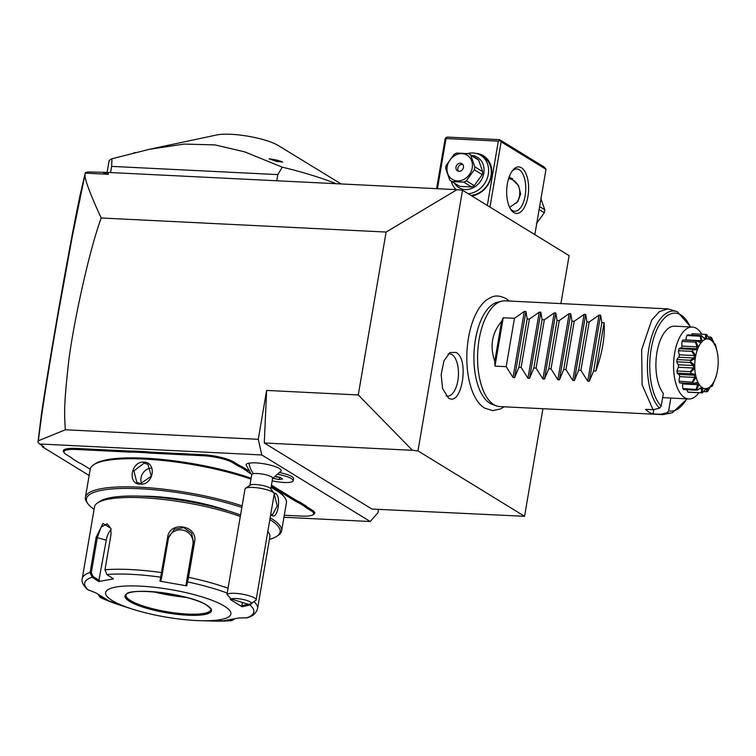 <?xml version="1.0" encoding="UTF-8"?>
<svg xmlns="http://www.w3.org/2000/svg" width="756" height="756" viewBox="0 0 756 756"><rect width="100%" height="100%" fill="white"/><g stroke="black" fill="none" stroke-linecap="round" stroke-linejoin="round"><path stroke-width="1.13" d="M358.268 394.963L386.108 232.054L456.993 189.671L107.721 172.415L87.498 171.943L85.333 172.699L84.937 174.929C85.05 180.41 90.465 194.764 101.2 217.983C87.8 254.517 71.206 334.521 68.144 366.537C63.958 404.176 64.241 413.409 65.356 429.777L258.269 439.302L266.622 390.427L358.268 394.963L412.436 450.311L417.974 450.888L524.56 516.291L542.94 408.712M560.914 303.591L569.107 255.651L462.521 190.238L417.974 450.888M509.355 301.039L506.151 298.629C496.012 293.706 492.203 296.673 486.855 299.745A56.719 26.611 92.8 0 0 466.962 351.956A56.719 26.611 92.8 0 0 481.61 405.868L484.596 408.089L492.657 410.631L500.68 408.892L504.129 406.794M448.336 397.873L442.581 388.584L441.154 374.598L443.961 360.82L449.933 352.532L456.104 352.447C469.816 359.327 461.529 407.541 448.336 397.873M456.993 189.671L462.521 190.238M107.721 172.415L108.477 174.296L85.343 173.152M386.108 232.054L101.2 217.983M412.436 450.311L264.279 442.988L266.622 390.427M524.56 516.291L371.924 509.053L264.279 442.988M258.269 439.302L261.784 454.961L370.242 521.517L377.934 512.738L378.51 509.374M283.935 517.255L370.242 521.517M89.142 475.486L42.242 446.711L43.772 446.598L39.51 443.98L261.784 454.961M272.566 478.567L281.1 471.035A17.794 3.912 -170.3 0 0 269.76 464.987A17.794 3.912 -170.3 0 0 249.026 463.154A17.794 3.912 -170.3 0 0 246.144 465.063L251.691 474.995M272.179 480.797A16.859 3.704 -170.3 0 0 293.224 480.74L293.574 478.699A16.859 3.704 -170.3 0 0 279.994 472.661M236.656 465.101L237.545 464.326A43.621 9.582 -170.3 0 0 242.071 466.679L241.221 467.482A44.472 9.771 9.7 0 1 236.656 465.101L232.895 462.795A22.444 4.933 -170.3 0 0 203.194 455.736L202.958 454.696L152.485 452.201A43.621 9.582 -170.3 0 1 144.566 451.597L133.585 451.058A43.621 9.582 -170.3 0 1 126.413 450.916L75.94 448.421A23.294 5.122 9.7 0 0 63.665 452.041L64.345 452.957A22.444 4.933 -170.3 0 0 66.292 454.564L70.043 456.87A44.472 9.771 9.7 0 1 73.115 459.175L78.539 462.502A44.472 9.771 9.7 0 1 83.103 464.883L90.21 469.24M202.958 454.696A23.294 5.122 9.7 0 1 233.784 462.02L237.545 464.326M242.071 466.679L247.562 470.052A43.621 9.582 -170.3 0 0 248.318 470.733M295.511 499.896A43.621 9.582 -170.3 0 0 300.037 502.249L299.187 503.052A44.472 9.771 9.7 0 1 294.623 500.67L295.511 499.896L271.442 485.125M300.037 502.249L305.537 505.622A43.621 9.582 -170.3 0 0 308.561 507.909L312.322 510.215A23.294 5.122 9.7 0 1 313.948 514.156L313.003 514.789A22.444 4.933 -170.3 0 0 311.434 510.99L307.673 508.684A44.472 9.771 9.7 0 1 304.611 506.378L305.537 505.622M42.242 446.711L42.412 445.756M65.356 429.777L38.32 440.786L37.961 442.269L41.495 413.674C44.217 395.7 47.874 370.676 60.017 301.455C73.568 225.553 76.791 211.567 80.013 195.435L85.333 172.699M103.525 172.737L108.477 174.296M38.32 440.786L41.967 413.286C44.5 396.465 48.025 372.651 58.514 312.247L72.207 236.902L84.937 174.929M37.961 442.269L39.51 443.98M107.078 172.462L109.11 160.603A135.522 29.777 9.7 0 1 111.982 158.76L111.614 166.386L277.839 174.598L282.253 167.171A135.522 29.777 -170.3 0 1 336.051 183.689M276.781 180.769L277.839 174.598M110.556 172.557L111.614 166.386M111.982 158.76L149.329 149.301L184.19 144.075L214.978 144.906L244.906 151.928L282.253 167.171M149.329 149.301L216.679 134.965A35.617 7.825 9.7 0 1 248.1 136.231A35.617 7.825 9.7 0 1 278.161 145.473A35.617 7.825 9.7 0 1 278.199 145.492M276.195 161.311L269.145 158.845A13.126 2.882 9.7 0 1 282.725 162.077L276.195 161.311A14.827 3.26 9.7 0 1 277.518 161.623M135.362 152.523A13.126 2.882 -170.3 0 0 133.632 152.948M489.964 207.078L501.124 141.797L546.002 169.335L534.842 234.625M521.479 167.785A23.294 10.924 -87.2 0 1 527.934 196.494A23.294 10.924 -87.2 0 1 513.815 212.578A23.294 10.924 -87.2 0 1 510.876 209.601A23.294 10.924 -87.2 0 1 512.823 170.185A23.294 10.924 -87.2 0 1 521.479 167.785M501.124 141.797L499.603 139.662L544.481 167.208L546.002 169.335M437.45 188.707L446.021 138.546L498.327 141.126L499.896 140.446M498.327 141.126L487.327 205.462M455.736 189.605A22.236 19.023 121.5 0 1 454.668 188.027M475.93 153.374A22.236 19.023 121.5 0 1 491.702 173.984A22.236 19.023 121.5 0 1 471.801 195.936M446.021 138.546L445.728 137.762L445.095 139.028L436.609 188.66M499.603 139.662L447.306 137.082L445.728 137.762M510.328 174.173L509.44 176.214M509.279 176.63L518.522 185.513L520.638 194.037L517.86 201.531L509.648 207.446M508.845 177.858A18.002 15.394 121.5 0 1 512.738 178.86M516.452 203.137A16.944 14.487 -58.5 0 0 508.599 178.633M512.105 171.121A21.177 9.932 -87.2 0 1 516.83 168.938A21.177 9.932 -87.2 0 1 519.259 169.722A21.177 9.932 -87.2 0 1 525.496 193.224A21.177 9.932 -87.2 0 1 514.732 211.236A21.177 9.932 -87.2 0 1 512.303 210.451A21.177 9.932 -87.2 0 1 510.253 208.599M539.132 209.554L544.292 212.719L536.363 223.738M539.633 206.615L544.793 209.781A16.301 13.948 121.5 0 1 544.603 211.255A16.301 13.948 121.5 0 1 544.292 212.719M544.793 209.781L540.738 198.166M467.737 153.544A21.177 18.116 121.5 0 1 473.095 152.986A21.177 18.116 121.5 0 1 480.693 155.301L483.405 156.964A21.177 18.116 121.5 0 1 490.181 179.276A21.177 18.116 121.5 0 1 470.865 195.36M480.693 155.301A21.177 18.116 121.5 0 1 487.469 177.613A21.177 18.116 121.5 0 1 468.153 193.697M456.189 189.633A21.177 18.116 121.5 0 1 451.237 181.185M471.47 155.358A17.785 15.215 121.5 0 1 483.774 173.436A17.785 15.215 121.5 0 1 465.195 189.539A17.785 15.215 121.5 0 1 454.413 183.15M478.633 160.064L470.761 155.226A16.301 13.948 -58.5 0 0 468.777 153.704A16.301 13.948 -58.5 0 0 468.673 153.648L456.69 153.052A16.301 13.948 -58.5 0 0 454.101 154.404L446.182 165.422A16.301 13.948 -58.5 0 0 445.86 166.887A16.301 13.948 -58.5 0 0 445.671 168.361L449.735 179.975A16.301 13.948 -58.5 0 0 451.719 181.497L459.591 186.335A16.301 13.948 121.5 0 0 459.695 186.392L471.678 186.987A16.301 13.948 121.5 0 0 474.267 185.626L482.186 174.608A16.301 13.948 121.5 0 0 482.687 171.669L478.633 160.064A16.301 13.948 -58.5 0 0 476.649 158.533A16.301 13.948 -58.5 0 0 476.545 158.476L468.871 153.77M482.687 171.669L474.815 166.84L470.761 155.226M482.186 174.608L474.314 169.779A16.301 13.948 -58.5 0 0 474.626 168.314A16.301 13.948 -58.5 0 0 474.815 166.84M474.267 185.626L466.386 180.797L474.314 169.779M471.678 186.987L463.806 182.149A16.301 13.948 -58.5 0 0 466.386 180.797M459.695 186.392L451.814 181.563L463.806 182.149M472.216 167.889A14.184 12.134 -58.5 0 0 462.039 153.629A14.184 12.134 -58.5 0 0 447.193 166.651A14.184 12.134 -58.5 0 0 457.371 180.911A14.184 12.134 -58.5 0 0 472.216 167.889M459.015 171.347A4.234 3.619 -58.5 0 0 463.201 168.333A4.234 3.619 -58.5 0 0 461.925 163.665A4.234 3.619 -58.5 0 0 460.404 163.201A4.234 3.619 -58.5 0 0 456.208 166.207A4.234 3.619 -58.5 0 0 457.493 170.884A4.234 3.619 -58.5 0 0 459.015 171.347M462.757 164.402A4.234 3.619 -58.5 0 0 462.275 164.345A4.234 3.619 121.5 0 0 458.353 166.764A4.234 3.619 121.5 0 0 458.533 171.281M270.752 489.17L272.632 478.189A10.584 2.325 9.7 0 0 265.384 474.673A10.584 2.325 9.7 0 0 253.477 473.691A10.584 2.325 -170.3 0 0 251.757 474.617L249.877 485.598M273.984 493.167A14.827 3.26 9.7 0 0 262.483 488.678A14.827 3.26 9.7 0 0 247.42 487.658A14.827 3.26 -170.3 0 0 245.511 488.3L250.236 485.125A10.584 2.325 -170.3 0 1 251.597 484.672A10.584 2.325 9.7 0 1 262.36 485.399A10.584 2.325 9.7 0 1 270.572 488.603L273.984 493.167A14.827 3.26 9.7 0 1 274.23 493.952L256.133 599.839A14.827 3.26 9.7 0 1 255.632 600.5L250.907 603.666A10.584 2.325 -170.3 0 0 244.141 599.716A10.584 2.325 -170.3 0 0 231.138 598.96L248.214 604.28A10.584 2.325 -170.3 0 0 250.907 603.666M245.511 488.3A14.827 3.26 -170.3 0 0 245.01 488.962L227.131 593.554L227.046 594.528L231.138 598.96M227.046 594.528A14.827 3.26 9.7 0 1 229.314 593.536A14.827 3.26 9.7 0 1 245.983 594.925A14.827 3.26 9.7 0 1 256.133 599.839M293.224 480.74A16.859 3.704 -170.3 0 0 278.444 474.466M273.039 478.35L279.304 479.559L282.631 478.954L279.928 477.301L275.968 476.601M275.666 476.819L280.136 477.433M279.304 479.559L279.654 477.518M203.194 455.736L152.721 453.241A44.472 9.771 9.7 0 1 144.727 452.636L144.566 451.597M241.221 467.482L246.645 470.808L247.562 470.052M250.198 473.417L249.707 473.114A44.472 9.771 9.7 0 1 246.645 470.808M294.623 500.67L271.243 486.325M299.187 503.052L304.611 506.378M284.284 515.242L301.55 516.093A22.444 4.933 -170.3 0 0 313.003 514.789M133.585 451.058L133.888 452.107A44.472 9.771 9.7 0 1 126.649 451.956L76.176 449.461A22.444 4.933 -170.3 0 0 64.345 452.957M133.888 452.107L144.727 452.636M269.41 539.387A98.252 21.593 -170.3 0 0 276.838 536.278L278.255 535.333A99.527 21.867 -170.3 0 0 281.601 530.901L286.411 502.806A99.527 21.867 -170.3 0 0 284.719 497.514L283.698 496.153A98.252 21.593 -170.3 0 0 275.184 489.094A98.252 21.593 -170.3 0 0 271.158 486.807M251.134 478.283A98.252 21.593 -170.3 0 0 94.972 463.891L93.555 464.845A99.527 21.867 -170.3 0 0 90.2 469.268L85.4 497.363A99.527 21.867 -170.3 0 0 87.091 502.655L88.112 504.025A98.252 21.593 -170.3 0 0 94.084 509.421M284.719 497.514A99.527 21.867 -170.3 0 0 276.091 490.37A99.527 21.867 -170.3 0 0 271.035 487.535M273.852 492.997L275.571 493.422C281.61 496.777 277.632 520.062 271.81 515.422L270.724 514.477M281.601 530.901A99.527 21.867 -170.3 0 0 271.291 518.474A99.527 21.867 -170.3 0 0 270.157 517.794M274.23 493.98L277.225 505.896L272.387 514.959L270.761 514.25M242.118 505.877A99.527 21.867 -170.3 0 0 141.089 487.251A99.527 21.867 -170.3 0 0 85.4 497.363M250.983 479.153A99.527 21.867 -170.3 0 0 93.555 464.845M143.838 462.124C157.428 462.36 153.392 485.617 140.077 484.114C127.14 484.284 131.166 461.018 143.838 462.124L144.075 463.173L147.921 464.354L151.342 476.214L140.597 483.528L136.845 482.404L133.888 470.827L144.075 463.173M276.838 536.278A98.252 21.593 -170.3 0 0 269.958 519.637A98.252 21.593 -170.3 0 0 269.854 519.57M241.854 507.427A98.252 21.593 -170.3 0 0 132.149 488.461A98.252 21.593 -170.3 0 0 88.112 504.025M229.2 511.207A69.883 15.356 -170.3 0 0 141.372 496.191M240.55 515.034A86.817 19.08 -170.3 0 0 99.868 501.351L97.505 502.938A88.934 19.543 -170.3 0 0 94.509 506.889L82.243 578.671A88.934 19.543 9.7 0 1 90.115 572.453L96.125 537.327L102.958 523.502L110.896 528.302L110.99 534.653L104.98 569.778L106.861 574.532L113.485 578.869L98.715 581.525L92.1 577.187L90.115 572.453L91.334 572.575L97.344 537.45L101.134 527.13L107.21 523.823L110.971 528.661M253.95 601.625A88.934 19.543 9.7 0 1 257.579 608.637L269.845 536.855A88.934 19.543 -170.3 0 0 268.333 532.139A88.934 19.543 -170.3 0 0 267.813 531.487L268.333 532.139M253.203 602.126L249.962 604.961L249.603 604.12M234.266 619.079L231.865 620.629L224.258 620.619L239.019 617.964L247.354 617.822C248.705 617.094 255.008 616.32 257.579 608.637M231.865 620.629L212.37 621.035A85.797 18.853 9.7 0 0 231.61 620.638L232.045 619.712L230.977 619.703M233.491 619.24L232.045 619.712M82.243 578.671C81.223 581.364 82.971 585.012 87.479 589.604L95.625 592.742L107.626 600.103L100.208 597.448L98.393 594.679M100.208 597.448L120.762 605.376A85.797 18.853 9.7 0 1 100.51 597.58L100.444 596.56L98.894 595.019M240.304 516.48A88.934 19.543 -170.3 0 0 97.505 502.938M227.216 593.082A85.797 18.853 9.7 0 0 187.582 581.912L186.723 585.872L159.96 581.166L167.596 537.45C169.533 520.317 198.422 525.288 194.538 542.194L188.537 577.319L187.582 581.912L186.836 581.014L185.995 584.87L192.893 544.5A12.701 12.389 -164.6 0 0 168.512 537.79L174.456 529.181L183.784 527.688L191.57 533.084L193.527 542.203L186.836 581.014M106.861 574.532A85.797 18.853 9.7 0 1 160.83 577.197L161.822 576.611L168.512 537.799L167.596 537.45M248.1 604.242L241.863 605.66L242.411 602.475M246.371 617.983A85.797 18.853 9.7 0 0 249.962 604.961L242.109 606.747L241.863 605.66M112.219 600.557A63.523 13.958 -170.3 0 0 132.366 609.1A63.523 13.958 -170.3 0 0 200.189 620.685A63.523 13.958 -170.3 0 0 224.296 606.095A63.523 13.958 -170.3 0 0 140.21 586.117A63.523 13.958 -170.3 0 0 112.219 600.557M242.109 606.747L230.107 599.385L231.487 599.073M102.495 597.287L100.444 596.56M88.518 590.209A85.797 18.853 9.7 0 1 92.1 577.187L92.893 576.374L91.334 572.575M98.715 581.525L106.246 540.219A12.701 6.435 107.3 0 1 111.104 529.446M159.96 581.166L160.971 580.476L161.822 576.611M186.723 585.872L185.995 584.87M126.035 595.227A42.988 9.45 -170.3 0 0 126.195 596.446A42.988 9.45 -170.3 0 0 130.495 600.538A42.988 9.45 -170.3 0 0 187.393 614.061A42.988 9.45 -170.3 0 0 210.215 610.81A42.988 9.45 -170.3 0 0 210.773 609.714M153.175 591.75A54.423 11.954 -170.3 0 0 186.326 597.41M99.338 580.589L92.893 576.374M151.228 468.106A10.584 9.053 -58.5 0 0 141.627 483.528M496.39 405.868L492.26 404.375A51.635 24.22 -87.2 0 1 489.737 403.156A51.635 24.22 -87.2 0 1 475.581 376.233A51.635 24.22 -87.2 0 1 477.934 328.643A51.635 24.22 -87.2 0 1 497.297 302.277L501.559 301.2A52.939 24.835 92.8 0 0 477.877 349.612A52.939 24.835 92.8 0 0 493.8 404.611A52.939 24.835 92.8 0 0 496.39 405.868A52.939 24.835 92.8 0 0 499.896 406.586L662.766 414.628L672.377 412.729A51.087 23.965 -87.2 0 1 666.924 412.795L660.527 414.297L662.766 414.628M653.808 409.535L653.061 413.929A52.939 24.835 92.8 0 1 649.206 412.294A52.939 24.835 92.8 0 1 645.577 409.336L653.052 409.714L659.44 408.212A51.087 23.965 -87.2 0 1 649.158 346.796A51.087 23.965 -87.2 0 1 677.367 311.718L667.992 308.883L505.112 300.831A52.939 24.835 92.8 0 0 501.559 301.2M653.061 413.929L660.527 414.297M659.44 408.212L661.169 406.284L663.362 393.47A35.995 16.887 -87.2 0 1 656.917 352.608A35.995 16.887 -87.2 0 1 674.626 326.167L692.307 327.046A35.995 16.887 -87.2 0 1 701.766 334.209M692.307 327.046A35.995 16.887 -87.2 0 0 674.635 353.241A35.995 16.887 92.8 0 0 688.754 398.951L671.073 398.081A35.995 16.887 -87.2 0 1 670.837 398.062L668.654 410.867L666.924 412.795M663.352 397.694L664.231 397.741A35.995 16.887 -87.2 0 1 662.681 397.458M670.837 398.062L662.653 397.599M688.754 398.951A35.995 16.887 92.8 0 0 698.875 392.751M705.291 339.312A24.901 11.68 92.8 0 0 702.286 341.343L700.916 342.903A24.901 11.68 92.8 0 0 698.412 347.165L697.382 349.669A24.901 11.68 92.8 0 0 695.756 355.518L695.236 358.58A24.901 11.68 92.8 0 0 694.745 365.129L694.792 368.295A24.901 11.68 92.8 0 0 695.511 374.532L696.134 377.31A24.901 11.68 92.8 0 0 697.949 382.3L699.045 384.275A24.901 11.68 92.8 0 0 701.681 387.252L703.089 388.111A24.901 11.68 92.8 0 0 706.142 388.631L707.644 388.253A24.901 11.68 92.8 0 0 710.659 386.221L712.029 384.662A24.901 11.68 92.8 0 0 714.533 380.4L715.554 377.896A24.901 11.68 92.8 0 0 716.726 374.059A24.901 11.68 92.8 0 0 717.179 372.056L717.709 368.985A24.901 11.68 92.8 0 0 718.2 362.445L718.143 359.28A24.901 11.68 92.8 0 0 717.69 354.564A24.901 11.68 92.8 0 0 717.435 353.033L716.811 350.255A24.901 11.68 92.8 0 0 714.996 345.265L711.698 337.837A29.304 13.75 92.8 0 0 711.254 337.327L711.264 340.313L709.856 339.453A24.901 11.68 92.8 0 0 706.794 338.943L705.291 339.312L701.124 335.484L704.554 338.376L705.735 338.074L705.471 334.398L692.203 333.736A8.042 3.771 92.8 0 0 691.466 335.002M700.916 342.903L696.144 340.682L699.999 341.939L701.086 340.71L700.103 336.174L686.835 335.522A29.304 13.75 -87.2 0 1 687.856 334.823L701.303 335.664A29.304 13.75 92.8 0 0 700.784 336.004L702.286 341.343M686.835 335.522A8.042 3.771 92.8 0 0 686.032 339.964A25.751 12.077 92.8 0 0 685.843 340.162M683.339 340.049A8.042 3.771 92.8 0 0 683.112 340.02A8.042 3.771 92.8 0 0 682.876 340.03A29.304 13.75 -87.2 0 0 682.025 341.476A8.042 3.771 92.8 0 0 682.063 346.106A25.751 12.077 92.8 0 0 681.279 348.015M697.382 349.669L692.619 349.886L692.326 349.376L695.142 348.705L680.759 347.987A8.042 3.771 92.8 0 0 679.058 348.724A29.304 13.75 -87.2 0 0 678.51 350.718A8.042 3.771 92.8 0 0 679.379 354.81A25.751 12.077 92.8 0 0 678.964 357.248A8.042 3.771 92.8 0 0 676.989 359.591A29.304 13.75 -87.2 0 0 676.818 361.822A8.042 3.771 92.8 0 0 678.397 364.77A25.751 12.077 92.8 0 0 678.444 367.274A8.042 3.771 92.8 0 0 676.979 370.979A29.304 13.75 -87.2 0 0 677.225 373.105A8.042 3.771 92.8 0 0 679.181 374.456A8.042 3.771 92.8 0 0 679.257 374.456A25.751 12.077 92.8 0 0 679.757 376.658A8.042 3.771 92.8 0 0 679.03 381.156A29.304 13.75 -87.2 0 0 679.653 382.857A8.042 3.771 92.8 0 0 680.287 382.999L693.715 383.67L679.653 382.857M682.205 383.094A25.751 12.077 92.8 0 0 682.715 383.963A8.042 3.771 92.8 0 0 682.838 388.565A29.304 13.75 -87.2 0 0 683.736 389.576L696.994 390.228L701.681 387.252M687.081 389.737A8.042 3.771 92.8 0 0 687.809 392.08A29.304 13.75 -87.2 0 0 688.848 392.251L702.296 392.903L706.104 388.669M709.251 338.669L710.366 339.349L710.593 337.072L711.254 337.327M710.593 337.072L708.221 336.959M714.25 344.32L714.675 343.791L715.27 344.226L714.996 345.265L714.486 344.727M714.269 344.339L714.675 343.791L714.269 344.339M716.811 350.255L715.573 345.086A29.304 13.75 92.8 0 0 715.27 344.226M715.554 377.896L715.837 377.461A29.304 13.75 92.8 0 0 716.121 376.46L716.726 374.059M712.029 384.662L712.095 386.297L710.442 386.59M712.095 386.297A29.304 13.75 92.8 0 0 712.53 385.56L714.533 380.4M711.443 386.618L710.886 385.758M707.644 388.253L707.153 391.684L703.382 391.665M707.153 391.684A29.304 13.75 92.8 0 0 707.673 391.334L710.659 386.221M706.463 391.825L706.624 389.104L705.225 389.605M703.089 388.111L701.766 392.818L687.809 392.08M701.766 392.818A29.304 13.75 92.8 0 0 702.296 392.903M701.077 392.733L701.918 388.811L699.858 388.716M701.918 388.811L700.803 388.13L696.994 390.228M699.045 384.275L696.758 389.501L682.838 388.565M696.758 389.501A29.304 13.75 92.8 0 0 697.212 390.011M696.096 389.217L697.769 384.7L682.715 383.963M697.769 384.7L696.9 383.141L692.912 383.509L697.949 382.3M696.134 377.31L692.883 382.262L679.03 381.156M692.883 382.262A29.304 13.75 92.8 0 0 693.195 383.122M692.298 381.808L694.811 377.405L679.757 376.658M693.913 375.184L679.257 374.456M694.811 377.405L694.32 375.203L679.181 374.456M694.32 375.203L690.493 373.766L677.225 373.105M694.792 368.295L690.738 372.188L690.247 371.64L676.979 370.979M690.738 372.188A29.304 13.75 92.8 0 0 690.861 373.266L695.511 374.532M690.493 373.766L690.861 373.266M690.247 371.64L693.498 368.021L678.444 367.274M693.498 368.021L693.45 365.517L678.397 364.77M693.45 365.517L690.086 362.474L676.818 361.822M695.236 358.58L690.644 360.82L690.256 360.253L676.989 359.591M690.644 360.82A29.304 13.75 92.8 0 0 690.559 361.944L694.745 365.129M690.086 362.474L690.559 361.944M690.256 360.253L694.017 357.985L678.964 357.248M694.017 357.985L694.433 355.556L679.379 354.81M694.433 355.556L691.778 351.37L678.51 350.718M692.326 349.376L679.058 348.724M692.619 349.886A29.304 13.75 92.8 0 0 692.345 350.888L695.756 355.518M691.778 351.37L692.345 350.888M695.142 348.705L696.304 348.828L697.117 346.843L682.063 346.106M697.117 346.843L695.293 342.137L682.025 341.476M683.112 340.02L696.389 340.682L682.876 340.03M696.361 341.05A29.304 13.75 92.8 0 0 695.936 341.788L698.412 347.165M695.293 342.137L695.936 341.788M701.086 340.71L686.032 339.964M700.103 336.174L700.784 336.004M705.735 338.074L704.129 337.998M710.007 339.68L706.69 334.53A29.304 13.75 92.8 0 0 706.17 334.445L706.794 338.943M705.471 334.398L706.17 334.445M713.891 343.29A24.901 11.68 92.8 0 0 711.264 340.313M717.605 354.082L717.435 353.033M667.992 308.883L659.544 311.519L651.767 319.949L641.636 349.735L642.137 384.908L653.052 409.714M501.597 321.413L494.774 361.311C489.623 346.248 491.891 332.942 501.597 321.413A52.939 24.835 92.8 0 1 503.25 317.756L514.458 318.304L524.314 311.434L525.902 311.519L527.168 318.938L529.398 319.051L539.255 312.181L540.842 312.256L542.109 319.675L544.339 319.788L554.205 312.918L555.783 312.993L557.049 320.412L559.279 320.525L569.145 313.655L570.733 313.731L571.99 321.149L574.229 321.262L584.086 314.392L585.673 314.468L586.939 321.886L589.17 321.999L599.026 315.129L600.614 315.205L601.88 322.632L604.12 322.736L595.851 371.101C602.305 353.061 605.065 336.949 604.12 322.736M494.774 361.311A52.939 24.835 92.8 0 0 494.991 366.112L506.189 366.669L513.022 377.509L514.609 377.584L518.899 367.293L521.13 367.407L527.962 378.246L529.55 378.321L533.84 368.03L536.07 368.144L542.912 378.983L544.49 379.058L548.78 368.767L551.02 368.881L557.852 379.72L559.44 379.795L563.73 369.514L565.96 369.618L572.793 380.457L574.38 380.533L578.671 370.251L580.901 370.355L587.733 381.194L589.321 381.279L593.611 370.988L595.851 371.101M593.611 370.988L601.88 322.632M580.901 370.355L589.17 321.999M578.671 370.251L586.939 321.886M565.96 369.618L574.229 321.262M563.73 369.514L571.99 321.149M551.02 368.881L559.279 320.525M548.78 368.767L557.049 320.412M536.07 368.144L544.339 319.788M533.84 368.03L542.109 319.675M521.13 367.407L529.398 319.051M518.899 367.293L527.168 318.938M506.189 366.669L514.458 318.304M503.25 317.756L494.991 366.112M446.106 395.86A21.177 9.932 92.8 0 0 458.023 379.531A21.177 9.932 92.8 0 0 451.965 354.611A21.177 9.932 92.8 0 0 448.176 353.959M253.477 473.691A19.061 15.895 -100.2 0 1 249.026 463.154M152.721 453.241L152.485 452.201M232.895 462.795L233.784 462.02M307.673 508.684L308.561 507.909M311.434 510.99L312.322 510.215M76.176 449.461L75.94 448.421M126.649 451.956L126.413 450.916M271.81 515.422L271.206 514.571M275.571 493.422L274.683 494.207M200.189 620.685L212.37 621.035A85.797 18.853 9.7 0 1 205.651 620.752M187.526 577.329L188.537 577.319A88.934 19.543 9.7 0 1 228.038 588.253M104.98 569.778A88.934 19.543 9.7 0 1 161.595 572.575L162.502 572.925M194.538 542.194L193.527 542.203L192.893 544.5M96.125 537.327L106.246 540.219M129.588 601.417A43.829 9.63 -170.3 0 0 187.611 615.204A43.829 9.63 -170.3 0 0 206.917 605.235A43.829 9.63 -170.3 0 0 148.904 591.447A43.829 9.63 -170.3 0 0 129.588 601.417M126.025 595.265A42.988 9.45 -170.3 0 0 130.476 600.633A42.988 9.45 -170.3 0 0 177.367 613.324A42.988 9.45 -170.3 0 0 210.763 609.752C212.115 610.12 210.735 608.58 206.615 605.14C190.247 593.384 124.4 586.741 126.025 595.265M140.077 484.114L140.597 483.528M668.654 410.867A49.045 23.011 92.8 0 0 686.684 398.847M690.228 326.942A49.045 23.011 92.8 0 0 655.036 334.095A49.045 23.011 92.8 0 0 661.169 406.284M600.614 315.205L589.321 381.279M599.026 315.129L587.733 381.194M585.673 314.468L574.38 380.533M584.086 314.392L572.793 380.457M570.733 313.731L559.44 379.795M569.145 313.655L557.852 379.72M555.783 312.993L544.49 379.058M554.205 312.918L542.912 378.983M540.842 312.256L529.55 378.321M539.255 312.181L527.962 378.246M525.902 311.519L514.609 377.584M524.314 311.434L513.022 377.509M278.161 145.473L341.145 183.944M476.649 158.533L468.777 153.704M120.762 605.376L132.366 609.1M475.581 376.233C472.746 360.187 473.53 344.33 477.934 328.643M717.557 353.695L717.69 354.564M677.367 311.718L690.719 326.961M687.166 398.875L672.377 412.729"/></g></svg>
